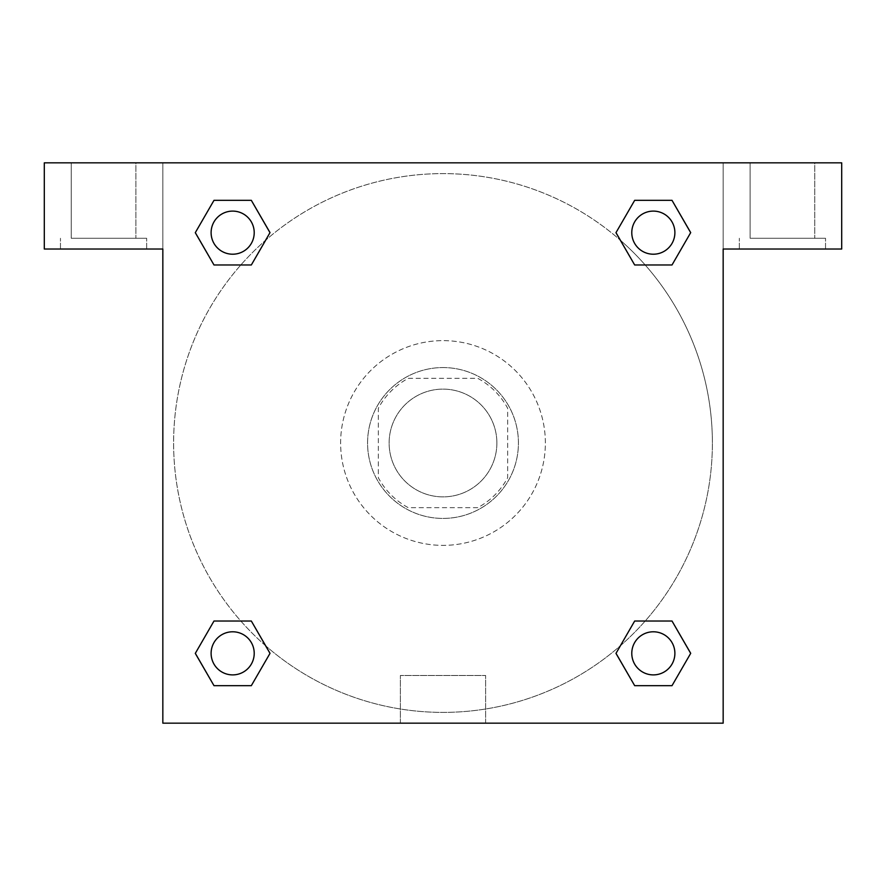 <?xml version="1.0" encoding="UTF-8"?>
<svg xmlns="http://www.w3.org/2000/svg" width="886" height="886" viewBox="0 0 886 886"><rect width="100%" height="100%" fill="white"/><g stroke="black" fill="none" stroke-linecap="round" stroke-linejoin="round"><path stroke-width="0.66" stroke-dasharray="4.43 3.32" d="M496.88 443A53.88 53.88 0 0 0 416.066 396.341A53.88 53.88 0 0 0 416.066 489.659A53.88 53.88 0 0 0 496.88 443A53.88 53.88 0 0 0 416.066 396.341A53.88 53.88 0 0 0 416.066 489.659A53.88 53.88 0 0 0 496.88 443M477.753 507.656L408.247 507.656A73.405 73.405 0 0 1 378.344 477.753L378.344 408.247A73.405 73.405 0 0 1 408.247 378.344L477.753 378.344A73.405 73.405 0 0 1 507.656 408.247L507.656 477.753A73.405 73.405 0 0 1 477.753 507.656L408.247 507.656A73.405 73.405 0 0 1 378.344 477.753L378.344 408.247A73.405 73.405 0 0 1 408.247 378.344L477.753 378.344A73.405 73.405 0 0 1 507.656 408.247L507.656 477.753A73.405 73.405 0 0 1 477.753 507.656M443 367.568A75.432 75.432 0 0 1 508.32 480.71A75.432 75.432 0 0 1 377.68 480.71A75.432 75.432 0 0 1 443 367.568A75.432 75.432 0 0 0 367.568 443A75.432 75.432 0 0 0 443 518.432A75.432 75.432 0 0 0 518.432 443A75.432 75.432 0 0 0 443 367.568M545.366 443A102.366 102.366 0 0 0 391.811 354.345A102.366 102.366 0 0 0 391.811 531.655A102.366 102.366 0 0 0 545.366 443A102.366 102.366 0 0 0 391.811 354.345A102.366 102.366 0 0 0 391.811 531.655A102.366 102.366 0 0 0 545.366 443M265.59 645.728A269.388 269.388 0 0 1 240.239 265.634A269.388 269.388 0 0 1 620.322 240.195L615.969 232.686L634.675 200.336L672.009 200.336L690.67 232.664L672.009 264.98L645.196 264.98M634.675 264.98L616.014 232.664L634.675 264.98L616.014 232.664L634.675 200.336L672.009 200.336L690.67 232.664L671.965 264.958L690.67 232.664L672.009 264.98L690.67 232.664L672.009 200.336L690.715 232.63M616.014 232.664L634.675 200.336L672.009 200.336M645.196 621.02L672.009 621.02L645.196 621.02L672.009 621.02L690.715 653.314L672.009 685.664L634.675 685.664L615.969 653.37M672.009 621.02L690.67 653.336L672.009 621.02L690.67 653.336L672.009 685.664L634.675 685.664L616.014 653.336L634.675 621.02M240.804 264.98L213.991 264.98L240.804 264.98L213.991 264.98L195.33 232.664L214.035 264.958M265.678 240.195L270.031 232.686L251.281 200.358M214.035 200.358L195.33 232.664L213.991 264.98L195.33 232.664L213.991 200.336L251.325 200.336L213.991 200.336L195.285 232.63M162.836 162.836L723.164 162.836L723.164 723.164L162.836 723.164L162.836 162.836L44.3 162.836L841.7 162.836L723.164 162.836L723.164 249.032L723.164 162.836L44.3 162.836L44.3 249.032L162.836 249.032L162.836 162.836L162.836 249.032L44.3 249.032L44.3 162.836L44.3 249.032L162.836 249.032L162.836 162.836M620.41 240.272A269.388 269.388 0 0 1 712.388 443A269.388 269.388 0 0 0 308.306 209.705A269.388 269.388 0 0 0 308.306 676.295A269.388 269.388 0 0 0 712.388 443A269.388 269.388 0 0 1 265.678 645.805L270.031 653.314L251.325 685.664L213.991 685.664L195.285 653.37M251.325 621.02L269.986 653.336L251.325 621.02L269.986 653.336L251.325 685.664L213.991 685.664L195.33 653.336L213.991 621.02L240.804 621.02M162.836 468.594L162.836 417.406L162.836 468.594M162.836 723.164L162.836 249.032L162.836 723.164L723.164 723.164L162.836 723.164M103.562 249.032L60.458 249.032L103.562 249.032M103.562 238.268L146.666 238.268L103.562 238.268M71.234 238.268L135.89 238.268L71.234 238.268L135.89 238.268L71.234 238.268L71.234 162.836L135.89 162.836L135.89 238.268L135.89 162.836L71.234 162.836L135.89 162.836L71.234 162.836L71.234 238.268M400.372 723.164L485.628 723.164L400.372 723.164L400.372 675.497L485.628 675.497L400.372 675.497L485.628 675.497L400.372 675.497L400.372 723.164L485.628 723.164L400.372 723.164M723.164 417.406L723.164 468.594L723.164 417.406M723.164 249.032L723.164 723.164L723.164 249.032L841.7 249.032L723.164 249.032L723.164 162.836L723.164 249.032L841.7 249.032L841.7 162.836L723.164 162.836L723.164 249.032M782.438 249.032L739.334 249.032L782.438 249.032M782.438 238.268L825.542 238.268L782.438 238.268M750.11 238.268L814.766 238.268L750.11 238.268L814.766 238.268L750.11 238.268L750.11 162.836L814.766 162.836L814.766 238.268L814.766 162.836L750.11 162.836L814.766 162.836L750.11 162.836L750.11 238.268M841.7 249.032L841.7 162.836L841.7 249.032M443 162.836L417.406 162.836L443 162.836M254.216 232.664A21.552 21.552 0 0 0 221.888 213.991A21.552 21.552 0 0 0 221.888 251.325A21.552 21.552 0 0 0 254.216 232.664A21.552 21.552 0 0 0 221.888 213.991A21.552 21.552 0 0 0 221.888 251.325A21.552 21.552 0 0 0 254.216 232.664A21.552 21.552 0 0 0 221.888 213.991A21.552 21.552 0 0 0 221.888 251.325A21.552 21.552 0 0 0 254.216 232.664A21.552 21.552 0 0 0 221.888 213.991A21.552 21.552 0 0 0 221.888 251.325A21.552 21.552 0 0 0 254.216 232.664A21.552 21.552 0 0 0 221.888 213.991A21.552 21.552 0 0 0 221.888 251.325A21.552 21.552 0 0 0 254.216 232.664M674.888 232.664A21.552 21.552 0 0 0 642.56 213.991A21.552 21.552 0 0 0 642.56 251.325A21.552 21.552 0 0 0 674.888 232.664A21.552 21.552 0 0 0 642.56 213.991A21.552 21.552 0 0 0 642.56 251.325A21.552 21.552 0 0 0 674.888 232.664A21.552 21.552 0 0 0 642.56 213.991A21.552 21.552 0 0 0 642.56 251.325A21.552 21.552 0 0 0 674.888 232.664A21.552 21.552 0 0 0 642.56 213.991A21.552 21.552 0 0 0 642.56 251.325A21.552 21.552 0 0 0 674.888 232.664A21.552 21.552 0 0 0 642.56 213.991A21.552 21.552 0 0 0 642.56 251.325A21.552 21.552 0 0 0 674.888 232.664M254.216 653.336A21.552 21.552 0 0 0 221.888 634.675A21.552 21.552 0 0 0 221.888 672.009A21.552 21.552 0 0 0 254.216 653.336A21.552 21.552 0 0 0 221.888 634.675A21.552 21.552 0 0 0 221.888 672.009A21.552 21.552 0 0 0 254.216 653.336A21.552 21.552 0 0 0 221.888 634.675A21.552 21.552 0 0 0 221.888 672.009A21.552 21.552 0 0 0 254.216 653.336A21.552 21.552 0 0 0 221.888 634.675A21.552 21.552 0 0 0 221.888 672.009A21.552 21.552 0 0 0 254.216 653.336A21.552 21.552 0 0 0 221.888 634.675A21.552 21.552 0 0 0 221.888 672.009A21.552 21.552 0 0 0 254.216 653.336M674.888 653.336A21.552 21.552 0 0 0 642.56 634.675A21.552 21.552 0 0 0 642.56 672.009A21.552 21.552 0 0 0 674.888 653.336A21.552 21.552 0 0 1 653.336 674.888A21.552 21.552 0 0 1 631.784 653.336A21.552 21.552 0 0 1 653.336 631.784A21.552 21.552 0 0 1 674.888 653.336A21.552 21.552 0 0 0 642.56 634.675A21.552 21.552 0 0 0 642.56 672.009A21.552 21.552 0 0 0 674.888 653.336A21.552 21.552 0 0 0 642.56 634.675A21.552 21.552 0 0 0 642.56 672.009A21.552 21.552 0 0 0 674.888 653.336A21.552 21.552 0 0 0 642.56 634.675A21.552 21.552 0 0 0 642.56 672.009A21.552 21.552 0 0 0 674.888 653.336M468.594 162.836L417.406 162.836L468.594 162.836M213.991 200.336L195.33 232.664L213.991 200.336L251.325 200.336L269.986 232.664L251.281 264.958M269.986 232.664L251.325 200.336L269.986 232.664L251.325 264.98M634.675 685.664L616.014 653.336L634.675 685.664L672.009 685.664L690.67 653.336M195.33 653.336L213.991 621.02L195.33 653.336L213.991 685.664L195.33 653.336M269.986 653.336L251.325 685.664L213.991 685.664M146.666 249.032L146.666 238.268L146.666 249.032M60.458 249.032L60.458 238.268L60.458 249.032M485.628 723.164L485.628 675.497L485.628 723.164M825.542 249.032L825.542 238.268L825.542 249.032M739.334 249.032L739.334 238.268L739.334 249.032"/><path stroke-width="1.33" d="M645.196 264.98L672.009 264.98L634.675 264.98L615.969 232.686L634.675 200.336L672.009 200.336L690.67 232.664L672.009 264.98L634.675 264.98L645.196 264.98L634.675 264.98L620.322 240.195A269.388 269.388 0 0 1 620.41 240.272M634.675 685.664L672.009 685.664L634.675 685.664L616.014 653.336L634.675 621.02L672.009 621.02L690.715 653.314L672.009 685.664L634.675 685.664L615.969 653.37M240.804 264.98L213.991 264.98L251.325 264.98L213.991 264.98L195.285 232.686L213.991 200.336L251.325 200.336L269.986 232.664L251.325 264.98L240.804 264.98L251.325 264.98L265.678 240.195M240.804 621.02L213.991 621.02L251.325 621.02L270.031 653.314L251.325 685.664L213.991 685.664L195.33 653.336L213.991 621.02L251.325 621.02L240.804 621.02L251.325 621.02L265.678 645.805A269.388 269.388 0 0 1 265.59 645.728M841.7 162.836L44.3 162.836L44.3 249.032L162.836 249.032L162.836 723.164L723.164 723.164L723.164 249.032L841.7 249.032L841.7 162.836M251.325 200.336L213.991 200.336L251.325 200.336L270.031 232.63M213.991 685.664L251.325 685.664L213.991 685.664L195.285 653.37M672.009 200.336L634.675 200.336L672.009 200.336L690.715 232.63M672.009 621.02L634.675 621.02L672.009 621.02L690.67 653.336M674.888 653.336A21.552 21.552 0 0 0 642.56 634.675A21.552 21.552 0 0 0 642.56 672.009A21.552 21.552 0 0 0 674.888 653.336M251.325 621.02L269.986 653.336M254.216 653.336A21.552 21.552 0 0 0 221.888 634.675A21.552 21.552 0 0 0 221.888 672.009A21.552 21.552 0 0 0 254.216 653.336M634.675 264.98L616.014 232.664M674.888 232.664A21.552 21.552 0 0 0 642.56 213.991A21.552 21.552 0 0 0 642.56 251.325A21.552 21.552 0 0 0 674.888 232.664M213.991 264.98L195.33 232.664M254.216 232.664A21.552 21.552 0 0 0 221.888 213.991A21.552 21.552 0 0 0 221.888 251.325A21.552 21.552 0 0 0 254.216 232.664M634.675 621.02L645.196 621.02"/></g></svg>
